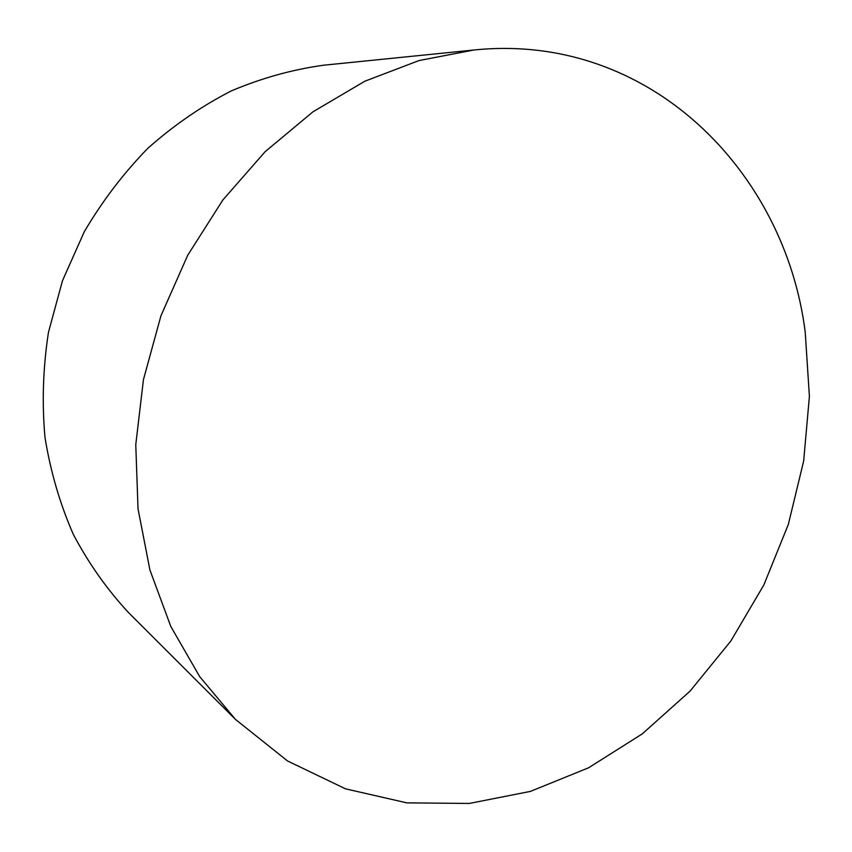 <?xml version="1.0" encoding="UTF-8"?>
<svg xmlns="http://www.w3.org/2000/svg" width="852" height="852" viewBox="0 0 852 852"><rect width="100%" height="100%" fill="white"/><g stroke="black" fill="none" stroke-linecap="round" stroke-linejoin="round"><path stroke-width="1.28" d="M805.215 332.088C785.022 171.188 649.171 31.918 473.765 50.023L419.024 60.556L364.89 81.196L313.035 111.761L265.142 151.677L222.873 199.964L187.728 255.238L160.943 315.783L143.445 379.63L135.766 444.68L138.024 508.814L149.92 570.009L170.805 626.476L199.719 676.669L235.493 719.429L287.539 760.964L345.529 788.835L406.894 802.872L469.25 803.457L530.434 791.391L588.625 767.78L642.248 733.902L690.013 691.174L730.835 641.023L763.85 584.941L788.324 524.449L803.66 461.06L809.4 396.393L805.215 332.088M473.765 50.023L323.536 65.221C292.279 69.555 261.5 78.139 231.201 90.951C201.562 106.159 173.808 125.255 147.939 148.216C123.54 173.19 102.304 201.072 84.231 231.861L62.473 280.734L48.457 332.365C43.015 367.638 41.854 402.666 44.986 437.438C50.524 471.593 59.981 503.915 73.347 534.438C88.736 563.523 107.171 589.616 128.652 612.726L235.493 719.429"/></g></svg>
